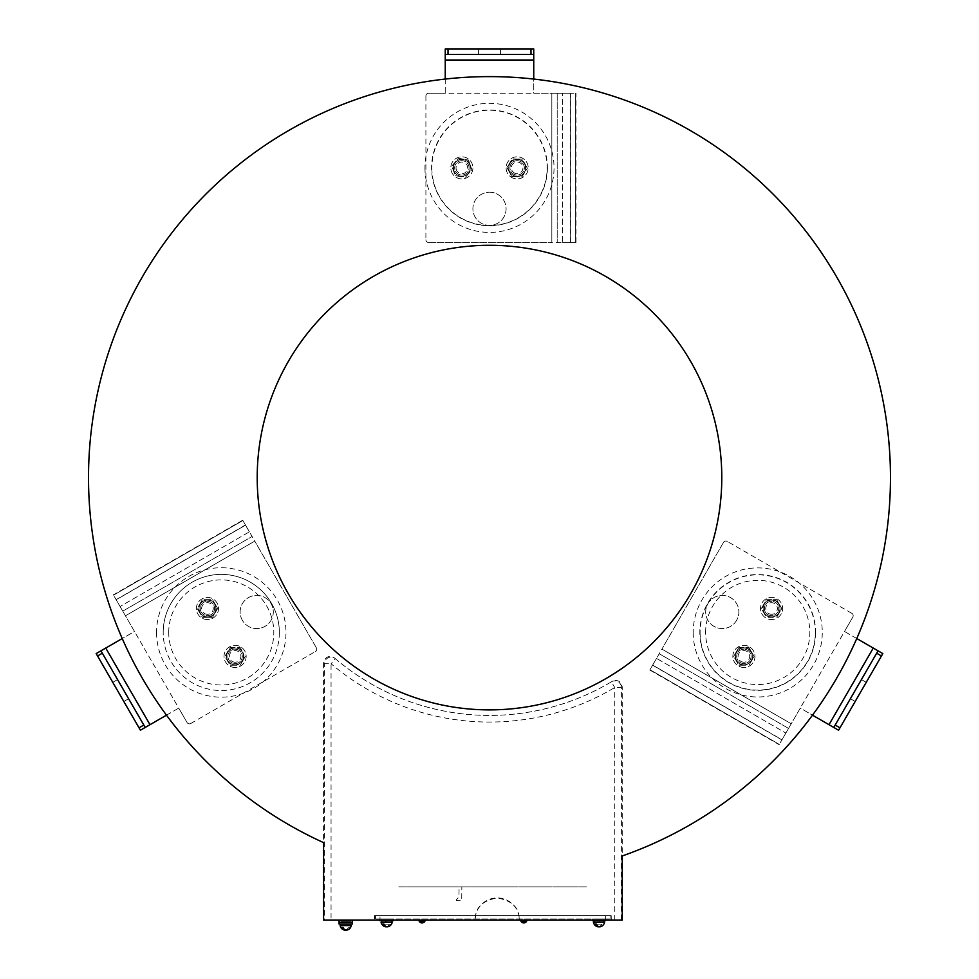 <?xml version="1.0" encoding="UTF-8"?>
<svg xmlns="http://www.w3.org/2000/svg" width="979" height="979" viewBox="0 0 979 979"><rect width="100%" height="100%" fill="white"/><g stroke="black" fill="none" stroke-linecap="round" stroke-linejoin="round"><path stroke-width="0.73" stroke-dasharray="4.89 3.67" d="M339.48 922.267L352.342 922.267L339.48 922.267M339.48 920.052L352.342 920.052L339.48 920.052M338.44 920.052L352.966 920.052L338.44 920.052M535.954 886.864C544.483 886.864 544.483 886.864 535.954 886.864C527.436 886.864 527.436 886.864 535.954 886.864C545.903 886.864 545.903 886.864 535.954 886.864C526.017 886.864 526.017 886.864 535.954 886.864C545.903 886.864 545.903 886.864 535.954 886.864C526.017 886.864 526.017 886.864 535.954 886.864M705.626 632.446A52.107 52.107 0 0 1 757.734 580.339A52.107 52.107 0 0 1 809.841 632.446A52.107 52.107 0 0 1 757.734 684.554A52.107 52.107 0 0 1 705.626 632.446M279.345 632.446A58.079 58.079 0 0 1 221.266 690.525A58.079 58.079 0 0 1 163.199 632.446A58.079 58.079 0 0 0 221.266 690.525A58.079 58.079 0 0 0 279.345 632.446A58.079 58.079 0 0 0 221.266 574.379A58.079 58.079 0 0 0 163.199 632.446A58.079 58.079 0 0 1 221.266 574.379A58.079 58.079 0 0 1 279.345 632.446A58.079 58.079 0 0 0 221.266 574.379A58.079 58.079 0 0 0 163.199 632.446A58.079 58.079 0 0 1 221.266 574.379A58.079 58.079 0 0 1 279.345 632.446M168.731 632.446A52.548 52.548 0 0 1 221.266 579.911A52.548 52.548 0 0 1 273.814 632.446A52.548 52.548 0 0 1 221.266 684.994A52.548 52.548 0 0 1 168.731 632.446M431.861 167.862A57.639 57.639 0 0 0 489.5 225.5A57.639 57.639 0 0 0 547.139 167.862A57.639 57.639 0 0 0 489.5 110.223A57.639 57.639 0 0 0 431.861 167.862M721.792 477.593A232.292 232.292 0 0 1 489.5 709.885A232.292 232.292 0 0 1 257.208 477.593A232.292 232.292 0 0 1 489.5 245.288A232.292 232.292 0 0 1 721.792 477.593M324.416 920.052L331.061 920.052L331.061 663.75L324.416 663.75A6.633 6.633 130.4 0 1 335.356 658.696L334.537 657.998C328.76 655.061 325.101 656.75 323.572 663.028L324.416 663.75L324.416 920.052L323.572 920.052L323.572 842.625A400.986 400.986 0 0 1 489.5 76.607A400.986 400.986 0 0 1 622.24 855.964L622.24 687.013C621.065 681.262 617.712 679.365 612.181 681.335L611.361 681.825A6.633 6.633 -120.8 0 1 621.396 687.515L622.24 687.013M345.171 921.153L346.223 921.153L345.171 921.153L345.171 920.052L346.223 920.052L345.171 920.052M346.223 921.153L346.223 920.052M344.914 920.052L350.445 920.052L344.914 920.052L345.257 921.153L340.949 921.153L340.949 920.052L340.949 921.153L350.445 921.153L345.257 921.153L344.914 920.052M346.138 921.153L346.48 920.052M350.445 921.153L350.445 920.052M374.345 920.052L475.121 920.052L475.561 915.622C476.736 906.321 483.956 900.423 497.246 897.927C510.524 900.423 517.756 906.321 518.919 915.622L374.455 915.622L374.345 920.052L374.455 915.622L611.177 915.622L611.288 920.052L374.345 920.052M611.177 915.622L611.288 920.052L519.372 920.052L518.919 915.622L611.177 915.622M392.163 915.622L379.987 915.622L392.163 915.622M593.482 915.622L605.646 915.622L593.482 915.622M331.061 920.052L475.121 920.052A22.125 22.125 0 0 1 497.246 897.927A22.125 22.125 0 0 1 519.372 920.052L622.24 920.052L622.24 855.964M334.537 657.998A237.824 237.824 0 0 0 612.181 681.335M614.763 920.052L614.763 687.515L611.361 681.825A237.824 237.824 0 0 1 335.356 658.696L331.061 663.75A244.456 244.456 0 0 0 614.763 687.515L621.396 687.515L621.396 920.052M323.572 663.028L323.572 842.625M348.34 920.052L343.066 920.052L348.34 920.052L348.781 921.153L343.066 921.153L348.34 921.153L348.34 920.052M343.066 921.153L343.066 920.052L343.066 921.153M413.175 886.864L428.655 886.864L413.175 886.864M441.933 886.864L457.426 886.864L441.933 886.864M478.437 886.864C488.386 886.864 488.386 886.864 478.437 886.864C468.488 886.864 468.488 886.864 478.437 886.864M507.195 886.864C517.145 886.864 517.145 886.864 507.195 886.864C497.259 886.864 497.259 886.864 507.195 886.864M564.724 886.864C574.661 886.864 574.661 886.864 564.724 886.864C554.775 886.864 554.775 886.864 564.724 886.864M492.816 886.864C499.939 886.864 499.939 886.864 492.816 886.864C485.694 886.864 485.694 886.864 492.816 886.864M435.3 886.864C442.422 886.864 442.422 886.864 435.3 886.864C428.178 886.864 428.178 886.864 435.3 886.864M566.474 886.864L561.395 886.864L566.474 886.864M544.348 886.864L541.717 886.864L544.348 886.864M529.492 886.864L525.943 886.864L529.492 886.864M508.958 886.864L503.879 886.864L508.958 886.864M486.832 886.864L484.201 886.864L486.832 886.864M470.911 886.864L467.375 886.864L470.911 886.864M442.594 886.864L439.95 886.864L442.594 886.864M458.735 886.864L455.211 886.864L458.735 886.864M412.722 886.864L410.091 886.864L412.722 886.864M398.796 886.864L586.837 886.864L398.796 886.864M422.671 886.864L417.592 886.864L422.671 886.864M429.316 886.864L426.673 886.864L429.316 886.864M451.441 886.864L446.363 886.864L451.441 886.864M480.199 886.864L475.121 886.864L480.199 886.864M499.669 886.864L496.133 886.864L499.669 886.864M516.263 886.864L512.727 886.864L516.263 886.864M537.716 886.864L532.637 886.864L537.716 886.864M558.263 886.864L554.701 886.864L558.263 886.864M573.78 886.864L570.255 886.864L573.78 886.864M242.351 620.282A16.594 16.594 0 0 1 248.421 597.618A16.594 16.594 0 0 1 271.085 603.688A16.594 16.594 0 0 1 265.015 626.352A16.594 16.594 0 0 1 242.351 620.282A16.594 16.594 0 0 1 248.421 597.618A16.594 16.594 0 0 1 271.085 603.688A16.594 16.594 0 0 1 265.015 626.352A16.594 16.594 0 0 1 242.351 620.282M118.288 691.908L123.819 701.49L118.288 691.908M123.085 689.143L117.553 679.561L123.085 689.143M316.352 647.804L254.76 541.13L316.352 647.804A2.766 2.766 0 0 1 315.336 651.586A2.766 2.766 0 0 0 316.352 647.804L254.76 541.13L316.352 647.804A2.766 2.766 0 0 1 315.336 651.586A2.766 2.766 0 0 0 316.352 647.804M166.479 715.172L178.729 708.098L187.026 722.465A2.766 2.766 0 0 0 190.807 723.481A2.766 2.766 0 0 1 187.026 722.465A2.766 2.766 0 0 0 190.807 723.481A2.766 2.766 0 0 1 187.026 722.465L113.527 595.159L187.026 722.465L178.729 708.098L149.995 724.693L105.744 648.061L134.49 631.467L125.447 615.803L254.76 541.13L242.682 520.216L249.4 531.842L120.074 606.503L249.4 531.842L252.08 536.492L245.533 525.148L254.76 541.13L125.447 615.803L254.76 541.13L125.447 615.803L134.49 631.467L122.24 638.541M105.744 648.061L100.959 650.827L145.198 727.458L140.413 730.224L149.995 724.693M140.413 730.224L96.162 653.593L100.959 650.827M201.221 612.095A7.196 7.196 0 0 0 211.036 614.726A7.196 7.196 0 0 0 213.667 604.912A7.196 7.196 0 0 0 203.852 602.269A7.196 7.196 0 0 0 201.221 612.095A7.196 7.196 0 0 0 211.036 614.726A7.196 7.196 0 0 0 213.667 604.912A7.196 7.196 0 0 0 203.852 602.269A7.196 7.196 0 0 0 201.221 612.095M228.866 659.993A7.196 7.196 0 0 0 238.692 662.624A7.196 7.196 0 0 0 241.323 652.809A7.196 7.196 0 0 0 231.497 650.178A7.196 7.196 0 0 0 228.866 659.993A7.196 7.196 0 0 0 238.692 662.624A7.196 7.196 0 0 0 241.323 652.809A7.196 7.196 0 0 0 231.497 650.178A7.196 7.196 0 0 0 228.866 659.993M190.807 723.481L315.336 651.586L190.807 723.481M116.207 599.809L122.754 611.153L116.122 599.662L245.533 525.148L242.853 520.498L113.527 595.159L242.853 520.498L245.533 525.148L116.207 599.809M736.649 620.282A16.594 16.594 0 0 1 713.985 626.352A16.594 16.594 0 0 1 707.915 603.688A16.594 16.594 0 0 1 730.579 597.618A16.594 16.594 0 0 1 736.649 620.282A16.594 16.594 0 0 1 713.985 626.352A16.594 16.594 0 0 1 707.915 603.688A16.594 16.594 0 0 1 730.579 597.618A16.594 16.594 0 0 1 736.649 620.282M860.712 691.908L855.181 701.49L860.712 691.908M855.915 689.143L861.447 679.561L855.915 689.143M723.481 542.427L661.902 649.101L723.481 542.427A2.766 2.766 0 0 1 727.262 541.411A2.766 2.766 0 0 0 723.481 542.427L661.902 649.101L723.481 542.427A2.766 2.766 0 0 1 727.262 541.411A2.766 2.766 0 0 0 723.481 542.427M856.76 638.541L844.51 631.467L852.807 617.1A2.766 2.766 0 0 0 851.803 613.319A2.766 2.766 0 0 1 852.807 617.1A2.766 2.766 0 0 0 851.803 613.319A2.766 2.766 0 0 1 852.807 617.1L779.308 744.407L852.807 617.1L844.51 631.467L873.256 648.061L829.005 724.693L800.271 708.098L791.228 723.762L661.902 649.101L649.823 670.028L656.53 658.39L785.856 733.063L656.53 658.39L659.222 653.752L652.663 665.096L661.902 649.101L791.228 723.762L661.902 649.101L791.228 723.762L800.271 708.098L812.521 715.172M829.005 724.693L833.802 727.458L878.041 650.827L882.838 653.593L873.256 648.061M882.838 653.593L838.587 730.224L833.802 727.458M750.134 659.993A7.196 7.196 0 0 0 747.503 650.178A7.196 7.196 0 0 0 737.676 652.809A7.196 7.196 0 0 0 740.308 662.624A7.196 7.196 0 0 0 750.134 659.993A7.196 7.196 0 0 0 747.503 650.178A7.196 7.196 0 0 0 737.676 652.809A7.196 7.196 0 0 0 740.308 662.624A7.196 7.196 0 0 0 750.134 659.993M777.779 612.095A7.196 7.196 0 0 0 775.148 602.269A7.196 7.196 0 0 0 765.333 604.912A7.196 7.196 0 0 0 767.964 614.726A7.196 7.196 0 0 0 777.779 612.095A7.196 7.196 0 0 0 775.148 602.269A7.196 7.196 0 0 0 765.333 604.912A7.196 7.196 0 0 0 767.964 614.726A7.196 7.196 0 0 0 777.779 612.095M851.803 613.319L727.262 541.411L851.803 613.319M781.988 739.757L788.548 728.413L781.915 739.904L652.663 665.096L649.983 669.734L779.308 744.407L649.983 669.734L652.663 665.096L781.988 739.757M489.5 192.202A16.594 16.594 0 0 1 506.094 208.796A16.594 16.594 0 0 1 489.5 225.378A16.594 16.594 0 0 1 472.906 208.796A16.594 16.594 0 0 1 489.5 192.202A16.594 16.594 0 0 1 506.094 208.796A16.594 16.594 0 0 1 489.5 225.378A16.594 16.594 0 0 1 472.906 208.796A16.594 16.594 0 0 1 489.5 192.202M489.5 48.95L500.563 48.95L489.5 48.95M489.5 54.481L500.563 54.481L489.5 54.481M428.655 242.523L551.838 242.523L428.655 242.523A2.766 2.766 0 0 1 425.902 239.757A2.766 2.766 0 0 0 428.655 242.523L551.838 242.523L428.655 242.523A2.766 2.766 0 0 1 425.902 239.757A2.766 2.766 0 0 0 428.655 242.523M445.249 79.054L445.249 93.201L428.655 93.201A2.766 2.766 0 0 0 425.902 95.966A2.766 2.766 0 0 1 428.655 93.201A2.766 2.766 0 0 0 425.902 95.966A2.766 2.766 0 0 1 428.655 93.201L575.664 93.201L428.655 93.201L445.249 93.201L445.249 60.013L533.751 60.013L533.751 93.201L551.838 93.201L551.838 242.523L575.995 242.523L562.57 242.523L562.57 93.201L562.57 242.523L557.198 242.523L570.304 242.523L551.838 242.523L551.838 93.201L551.838 242.523L551.838 93.201L533.751 93.201L533.751 79.054M445.249 48.95L533.751 48.95L533.751 54.481L445.249 54.481L445.249 48.95L445.249 60.013M533.751 60.013L533.751 48.95M517.157 160.678A7.196 7.196 0 0 0 509.961 167.862A7.196 7.196 0 0 0 517.157 175.057A7.196 7.196 0 0 0 524.34 167.862A7.196 7.196 0 0 0 517.157 160.678A7.196 7.196 0 0 0 509.961 167.862A7.196 7.196 0 0 0 517.157 175.057A7.196 7.196 0 0 0 524.34 167.862A7.196 7.196 0 0 0 517.157 160.678M461.843 160.678A7.196 7.196 0 0 0 454.66 167.862A7.196 7.196 0 0 0 461.843 175.057A7.196 7.196 0 0 0 469.039 167.862A7.196 7.196 0 0 0 461.843 160.678A7.196 7.196 0 0 0 454.66 167.862A7.196 7.196 0 0 0 461.843 175.057A7.196 7.196 0 0 0 469.039 167.862A7.196 7.196 0 0 0 461.843 160.678M425.902 95.966L425.902 239.757L425.902 95.966M570.304 93.201L557.198 93.201L570.463 93.201L570.304 242.523L575.664 242.523L575.664 93.201L575.664 242.523L570.304 242.523L570.304 93.201M235.095 667.458A11.063 11.063 0 0 1 224.032 656.395A11.063 11.063 0 0 1 235.095 645.332A11.063 11.063 0 0 1 246.157 656.395A11.063 11.063 0 0 1 235.095 667.458A11.063 11.063 0 0 1 224.032 656.395A11.063 11.063 0 0 1 235.095 645.332A11.063 11.063 0 0 1 246.157 656.395A11.063 11.063 0 0 1 235.095 667.458M235.095 662.208A5.813 5.813 0 0 1 229.294 656.395A5.813 5.813 0 0 1 235.095 650.594A5.813 5.813 0 0 1 240.907 656.395A5.813 5.813 0 0 1 235.095 662.208M207.438 619.56A11.063 11.063 0 0 1 196.387 608.497A11.063 11.063 0 0 1 207.438 597.435A11.063 11.063 0 0 1 218.501 608.497A11.063 11.063 0 0 1 207.438 619.56A11.063 11.063 0 0 1 196.387 608.497A11.063 11.063 0 0 1 207.438 597.435A11.063 11.063 0 0 1 218.501 608.497A11.063 11.063 0 0 1 207.438 619.56M207.438 614.31A5.813 5.813 0 0 1 201.637 608.497A5.813 5.813 0 0 1 207.438 602.697A5.813 5.813 0 0 1 213.251 608.497A5.813 5.813 0 0 1 207.438 614.31M743.905 667.458A11.063 11.063 0 0 1 732.843 656.395A11.063 11.063 0 0 1 743.905 645.332A11.063 11.063 0 0 1 754.968 656.395A11.063 11.063 0 0 1 743.905 667.458A11.063 11.063 0 0 1 732.843 656.395A11.063 11.063 0 0 1 743.905 645.332A11.063 11.063 0 0 1 754.968 656.395A11.063 11.063 0 0 1 743.905 667.458M743.905 662.208A5.813 5.813 0 0 1 738.093 656.395A5.813 5.813 0 0 1 743.905 650.594A5.813 5.813 0 0 1 749.706 656.395A5.813 5.813 0 0 1 743.905 662.208M452.604 173.932A11.063 11.063 0 0 1 455.773 158.622A11.063 11.063 0 0 1 471.095 161.792A11.063 11.063 0 0 1 467.925 177.101A11.063 11.063 0 0 1 452.604 173.932A11.063 11.063 0 0 1 455.773 158.622A11.063 11.063 0 0 1 471.095 161.792A11.063 11.063 0 0 1 467.925 177.101A11.063 11.063 0 0 1 452.604 173.932M456.997 171.056A5.813 5.813 0 0 1 458.661 163.003A5.813 5.813 0 0 1 466.702 164.668A5.813 5.813 0 0 1 465.037 172.72A5.813 5.813 0 0 1 456.997 171.056M513.755 178.386A11.063 11.063 0 0 1 506.632 164.46A11.063 11.063 0 0 1 520.559 157.338A11.063 11.063 0 0 1 527.681 171.264A11.063 11.063 0 0 1 513.755 178.386A11.063 11.063 0 0 1 506.632 164.46A11.063 11.063 0 0 1 520.559 157.338A11.063 11.063 0 0 1 527.681 171.264A11.063 11.063 0 0 1 513.755 178.386M515.37 173.393A5.813 5.813 0 0 1 511.625 166.075A5.813 5.813 0 0 1 518.943 162.33A5.813 5.813 0 0 1 522.676 169.648A5.813 5.813 0 0 1 515.37 173.393M772.908 619.474A11.063 11.063 0 0 1 760.573 609.856A11.063 11.063 0 0 1 770.204 597.52A11.063 11.063 0 0 1 782.539 607.151A11.063 11.063 0 0 1 772.908 619.474A11.063 11.063 0 0 1 760.573 609.856A11.063 11.063 0 0 1 770.204 597.52A11.063 11.063 0 0 1 782.539 607.151A11.063 11.063 0 0 1 772.908 619.474M772.26 614.261A5.813 5.813 0 0 1 765.798 609.207A5.813 5.813 0 0 1 770.852 602.734A5.813 5.813 0 0 1 777.326 607.788A5.813 5.813 0 0 1 772.26 614.261M517.854 176.244A8.407 8.407 0 0 1 509.276 164.913A8.407 8.407 0 0 1 523.178 162A8.407 8.407 0 0 1 519.886 175.816L518.894 176.085A8.407 8.407 0 0 0 523.851 162.771A8.407 8.407 0 0 0 509.692 163.995A8.407 8.407 0 0 0 516.839 176.269L517.854 176.244M455.737 173.638A8.407 8.407 0 0 1 459.237 159.871A8.407 8.407 0 0 1 470.189 168.914A8.407 8.407 0 0 1 457.34 174.96L456.508 174.36A8.407 8.407 0 0 0 469.993 169.918A8.407 8.407 0 0 0 460.216 159.614A8.407 8.407 0 0 0 455.088 172.867L455.737 173.638M212.064 601.473A8.407 8.407 0 0 1 211.819 615.681A8.407 8.407 0 0 1 199.08 609.403A8.407 8.407 0 0 1 210.204 600.555L211.146 600.947A8.407 8.407 0 0 0 199.043 608.387A8.407 8.407 0 0 0 210.926 616.146A8.407 8.407 0 0 0 212.871 602.085L212.064 601.473M239.72 649.371A8.407 8.407 0 0 1 239.476 663.578A8.407 8.407 0 0 1 226.736 657.301A8.407 8.407 0 0 1 237.848 648.453L238.803 648.857A8.407 8.407 0 0 0 226.687 656.285A8.407 8.407 0 0 0 238.582 664.043A8.407 8.407 0 0 0 240.528 649.983L239.72 649.371M776.176 601.473A8.407 8.407 0 0 1 775.943 615.681A8.407 8.407 0 0 1 763.204 609.403A8.407 8.407 0 0 1 774.316 600.555L775.258 600.947A8.407 8.407 0 0 0 763.155 608.387A8.407 8.407 0 0 0 775.038 616.146A8.407 8.407 0 0 0 776.983 602.085L776.176 601.473M748.519 649.371A8.407 8.407 0 0 1 748.286 663.578A8.407 8.407 0 0 1 735.547 657.301A8.407 8.407 0 0 1 746.659 648.453L747.601 648.857A8.407 8.407 0 0 0 735.498 656.285A8.407 8.407 0 0 0 747.393 664.043A8.407 8.407 0 0 0 749.327 649.983L748.519 649.371M524.964 163.701A8.848 8.848 0 0 1 516.851 176.709A8.848 8.848 0 0 1 509.643 163.187L512.347 158.843L517.45 159.014A8.848 8.848 0 0 0 509.643 163.187L506.938 167.519L511.748 176.538L506.938 167.519L512.347 158.843L522.553 159.185L517.45 159.014A8.848 8.848 0 0 1 524.964 163.701L527.363 168.204L521.966 176.881L511.748 176.538L521.966 176.881M458.38 158.243L468.439 160.054L458.38 158.243L451.784 166.051L455.247 175.669L465.306 177.48L471.902 169.673L468.439 160.054L470.177 164.864A8.848 8.848 0 0 0 455.088 162.147A8.848 8.848 0 0 0 453.522 170.86L451.784 166.051L458.38 158.243M470.177 164.864L471.902 169.673L468.611 173.577A8.848 8.848 0 0 0 470.177 164.864M468.611 173.577L465.306 177.48L460.277 176.575A8.848 8.848 0 0 0 468.611 173.577M460.277 176.575L455.247 175.669L453.522 170.86A8.848 8.848 0 0 0 460.277 176.575M766.447 599.65L776.665 599.65L766.447 599.65L761.344 608.497L766.447 617.345L776.665 617.345L781.78 608.497L776.665 599.65L779.223 604.08A8.848 8.848 0 0 0 763.889 604.08A8.848 8.848 0 0 0 763.889 612.927L761.344 608.497L766.447 599.65M779.223 604.08L781.78 608.497L779.223 612.927A8.848 8.848 0 0 0 779.223 604.08M779.223 612.927L776.665 617.345L766.447 617.345L763.889 612.927A8.848 8.848 0 0 0 779.223 612.927M738.79 647.547L749.008 647.547L738.79 647.547L733.687 656.395L738.79 665.243L749.008 665.243L754.124 656.395L749.008 647.547L751.566 651.977A8.848 8.848 0 0 0 736.245 651.977L738.79 647.547M751.566 651.977L754.124 656.395L751.566 660.825A8.848 8.848 0 0 0 751.566 651.977M751.566 660.825L749.008 665.243L743.905 665.243A8.848 8.848 0 0 0 751.566 660.825M743.905 665.243L738.79 665.243L733.687 656.395L736.245 651.977A8.848 8.848 0 0 0 743.905 665.243M245.313 656.395L242.755 660.825A8.848 8.848 0 0 0 242.755 651.977L240.21 647.547L229.992 647.547L224.876 656.395L229.992 665.243L240.21 665.243L245.313 656.395M242.755 660.825L240.21 665.243L235.095 665.243A8.848 8.848 0 0 0 242.755 660.825M235.095 665.243L229.992 665.243L224.876 656.395L229.992 647.547L240.21 647.547L242.755 651.977A8.848 8.848 0 0 0 227.434 651.977A8.848 8.848 0 0 0 235.095 665.243M217.656 608.497L212.553 617.345L217.656 608.497L212.553 599.65L202.335 599.65L197.22 608.497L202.335 617.345L212.553 617.345L207.438 617.345A8.848 8.848 0 0 0 215.111 604.08L217.656 608.497M207.438 617.345L202.335 617.345L199.777 612.927L197.22 608.497L199.777 604.08A8.848 8.848 0 0 0 207.438 617.345M199.777 604.08L202.335 599.65L212.553 599.65L215.111 604.08A8.848 8.848 0 0 0 199.777 604.08M528.219 920.052L417.605 920.052M525.613 920.603L521.966 920.603L525.613 920.603M423.846 920.603L420.199 920.603L423.846 920.603M421.398 922.867A3.206 3.206 0 0 1 418.988 920.737L425.07 920.737A3.206 3.206 0 0 1 422.647 922.867A3.182 2.252 90 0 0 424.152 921.606L420.529 921.606L424.152 921.606A3.182 2.252 90 0 1 422.647 922.867A3.182 2.252 90 0 1 422.341 922.903A3.182 2.252 90 0 1 420.529 921.606L423.528 921.606A3.182 2.252 -90 0 1 422.022 922.867M421.716 922.903A3.182 2.252 -90 0 0 423.528 921.606L424.152 921.606M525.943 920.737L520.755 920.737L525.943 920.737M522.296 921.606L525.919 921.606L522.296 921.606A3.182 2.252 90 0 0 524.108 922.903A3.182 2.252 90 0 0 524.414 922.867A3.182 2.252 90 0 0 525.919 921.606L521.672 921.606M523.165 922.867A3.206 3.206 0 0 1 520.755 920.737L526.837 920.737A3.206 3.206 0 0 1 524.414 922.867A3.182 2.252 90 0 0 525.919 921.606L525.295 921.606A3.182 2.252 -90 0 1 523.484 922.903M525.295 921.606A3.182 2.252 -90 0 1 523.789 922.867M456.202 899.897L456.19 900.717L461.721 900.717L461.843 886.864L459.065 886.864L458.98 896.813L456.202 899.897M339.064 924.029L352.342 924.029M349.234 924.029L342.161 924.029L349.234 924.029M379.987 920.052L379.987 918.951L605.646 918.951L605.646 915.622L610.076 915.622L610.076 918.951L379.987 918.951L379.987 915.622L375.569 915.622L375.569 918.951L379.987 918.951L375.569 918.951L375.569 915.622L379.987 915.622L379.987 918.951L393.264 918.951L379.987 918.951L379.987 920.713L393.264 920.713L379.987 920.713L393.264 920.713L393.264 918.951L379.987 918.951L393.264 918.951L393.264 920.052M390.168 920.713L383.083 920.713L390.168 920.713M592.368 918.951L592.368 920.052L592.368 918.951M592.368 920.713L605.646 920.713L592.368 920.713L605.646 920.713L605.646 918.951L610.076 918.951L610.076 915.622L379.987 915.622L605.646 915.622L605.646 920.052M602.55 920.713L595.465 920.713L602.55 920.713M345.709 925.583L346.272 924.029L345.709 925.583L350.617 925.583M351.253 925.583L340.778 925.583L344.559 925.583L345.122 924.029L340.778 924.029L346.272 924.029M381.7 920.713L391.551 920.713L387.207 920.713L386.644 922.267L391.551 922.267L381.7 922.267L385.481 922.267L386.044 920.713L381.7 920.713L386.044 920.713L385.481 922.267L381.7 922.267L392.175 922.267L381.7 922.267L391.551 922.267L386.644 922.267L387.207 920.713L381.7 920.713L381.7 922.267M603.933 920.713L599.589 920.713L599.026 922.267L603.933 922.267L594.082 922.267L597.875 922.267L598.438 920.713L594.082 920.713L598.438 920.713L597.875 922.267L594.082 922.267L604.557 922.267L594.082 922.267L603.933 922.267L599.026 922.267L599.589 920.713L594.082 920.713L603.933 920.713L603.933 922.267M343.042 927.468L341.634 927.468M345.697 930.05A5.556 3.928 90 0 0 348.353 927.468M349.76 927.468A5.556 3.928 -90 0 1 347.104 930.05M595.575 924.139L603.076 924.139A5.556 3.928 -90 0 1 600.421 926.734A5.556 3.928 -90 0 0 603.076 924.139L594.951 924.139A5.556 3.928 90 0 0 597.606 926.734A5.556 3.928 90 0 0 601.669 924.139L595.575 924.139M599.013 926.734A5.556 3.928 -90 0 1 596.358 924.139L601.669 924.139A5.556 3.928 90 0 1 599.013 926.734M390.058 924.139L382.569 924.139A5.556 3.928 90 0 0 385.224 926.734A5.556 3.928 90 0 0 389.287 924.139L390.694 924.139A5.556 3.928 -90 0 1 388.039 926.734A5.556 3.928 -90 0 0 390.694 924.139L389.287 924.139A5.556 3.928 90 0 1 386.632 926.734A5.556 3.928 -90 0 1 383.976 924.139L390.058 924.139M604.545 918.951L593.482 918.951L604.545 918.951M392.163 918.951L381.1 918.951L392.163 918.951M693.193 632.446A64.541 64.541 0 0 0 757.734 696.987A64.541 64.541 0 0 0 822.274 632.446A64.541 64.541 0 0 0 757.734 567.906A64.541 64.541 0 0 0 693.193 632.446M815.629 632.446A57.908 57.908 0 0 1 757.734 690.354A57.908 57.908 0 0 1 699.826 632.446A57.908 57.908 0 0 1 757.734 574.551A57.908 57.908 0 0 1 815.629 632.446M700.095 632.446A57.639 57.639 0 0 0 757.734 690.085A57.639 57.639 0 0 0 815.36 632.446A57.639 57.639 0 0 0 757.734 574.82A57.639 57.639 0 0 0 700.095 632.446M156.554 632.446A64.712 64.712 0 0 0 221.266 697.158A64.712 64.712 0 0 0 285.978 632.446A64.712 64.712 0 0 0 221.266 567.734A64.712 64.712 0 0 0 156.554 632.446M424.959 167.862A64.541 64.541 0 0 0 489.5 232.402A64.541 64.541 0 0 0 554.041 167.862A64.541 64.541 0 0 0 489.5 103.321A64.541 64.541 0 0 0 424.959 167.862M547.408 167.862A57.908 57.908 0 0 1 489.5 225.77A57.908 57.908 0 0 1 431.592 167.862A57.908 57.908 0 0 1 489.5 109.954A57.908 57.908 0 0 1 547.408 167.862M611.361 681.825A237.824 237.824 0 0 1 335.356 658.696M122.754 611.153L252.08 536.492L122.754 611.153M788.548 728.413L659.222 653.752L788.548 728.413M557.198 93.201L557.198 242.523L557.198 93.201M348.781 921.153L349.111 920.052M117.553 679.561L112.756 682.326M128.604 698.725L123.819 701.49M245.448 525.001L116.122 599.662M242.682 520.216L113.356 594.877M850.396 698.725L855.181 701.49M861.447 679.561L866.244 682.326M652.589 665.231L781.915 739.904M649.823 670.028L779.149 744.689M500.563 54.481L500.563 48.95M478.437 54.481L478.437 48.95M570.463 242.523L570.463 93.201M575.995 242.523L575.995 93.201M391.551 920.713L391.551 922.267M593.458 922.267A5.641 5.641 0 0 0 597.606 926.734"/><path stroke-width="1.47" d="M339.064 920.052L339.064 922.267L352.342 922.267L339.064 922.267L339.064 924.029L352.342 924.029L352.342 920.052M721.792 477.593A232.292 232.292 0 0 1 489.5 709.885A232.292 232.292 0 0 1 257.208 477.593A232.292 232.292 0 0 1 489.5 245.288A232.292 232.292 0 0 1 721.792 477.593M88.514 477.593A400.986 400.986 0 0 1 489.5 76.607A400.986 400.986 0 0 1 622.24 855.964L622.24 920.052L323.572 920.052L323.572 842.625A400.986 400.986 0 0 1 88.514 477.593M145.198 727.458L140.413 730.224L139.03 727.825L143.815 725.06L145.198 727.458L149.995 724.693L105.744 648.061L122.24 638.541M105.744 648.061L96.162 653.593L100.959 650.827L102.342 653.213L97.545 655.979L96.162 653.593M139.03 727.825L97.545 655.979M143.815 725.06L102.342 653.213M149.995 724.693L166.479 715.172M878.041 650.827L882.838 653.593L881.455 655.979L876.658 653.213L878.041 650.827L873.256 648.061L829.005 724.693L812.521 715.172M829.005 724.693L838.587 730.224L833.802 727.458L835.185 725.06L839.97 727.825L838.587 730.224M881.455 655.979L839.97 727.825M876.658 653.213L835.185 725.06M873.256 648.061L856.76 638.541M445.249 54.481L445.249 48.95L448.015 48.95L448.015 54.481L445.249 54.481L445.249 60.013L533.751 60.013L533.751 79.054M530.985 48.95L533.751 48.95L533.751 54.481L530.985 54.481L530.985 48.95L448.015 48.95M448.015 54.481L530.985 54.481M533.751 60.013L533.751 54.481M445.249 60.013L445.249 79.054M528.219 920.052L417.605 920.052M420.529 921.606A3.182 2.252 90 0 0 422.341 922.903A3.182 2.252 90 0 0 422.647 922.867A3.206 3.206 0 0 0 425.07 920.737L418.988 920.737A3.206 3.206 0 0 0 421.398 922.867A3.182 2.252 -90 0 1 419.905 921.606L420.529 921.606L419.905 921.606A3.182 2.252 -90 0 0 421.398 922.867L421.398 922.867A3.182 2.252 -90 0 0 421.716 922.903A3.182 2.252 -90 0 1 421.398 922.867M523.484 922.903A3.182 2.252 -90 0 1 523.165 922.867A3.182 2.252 -90 0 1 521.672 921.606L522.296 921.606L521.672 921.606A3.182 2.252 -90 0 0 523.165 922.867A3.182 2.252 -90 0 0 523.484 922.903A3.182 2.252 -90 0 0 523.789 922.867M522.296 921.606A3.182 2.252 90 0 0 524.108 922.903A3.182 2.252 90 0 0 524.414 922.867A3.206 3.206 0 0 0 526.837 920.737L520.755 920.737A3.206 3.206 0 0 0 523.165 922.867M379.987 920.052L379.987 920.713L393.264 920.713L393.264 920.052M592.368 920.713L592.368 920.052L592.368 920.713L605.646 920.713L605.646 920.052M350.617 924.029L350.617 925.583L340.141 925.583A5.641 5.641 0 0 0 344.29 930.05A5.556 3.928 90 0 0 345.697 930.05M391.551 922.267L381.076 922.267A5.641 5.641 0 0 0 385.224 926.734A5.556 3.928 90 0 0 386.632 926.734A5.556 3.928 -90 0 0 388.039 926.734A5.556 3.928 -90 0 1 383.976 924.139L382.569 924.139A5.556 3.928 90 0 0 385.224 926.734A5.641 5.641 0 0 1 381.076 922.267L392.175 922.267L391.551 920.713M593.458 922.267L604.557 922.267A5.641 5.641 0 0 1 600.421 926.734A5.641 5.641 0 0 0 604.557 922.267L593.458 922.267A5.641 5.641 0 0 0 597.606 926.734A5.556 3.928 90 0 0 599.013 926.734A5.556 3.928 -90 0 0 600.421 926.734A5.556 3.928 -90 0 1 596.358 924.139L594.951 924.139A5.556 3.928 90 0 0 597.606 926.734M344.29 930.05A5.556 3.928 90 0 1 341.634 927.468L343.042 927.468A5.556 3.928 -90 0 0 347.104 930.05A5.641 5.641 0 0 0 351.253 925.583L340.141 925.583M340.778 924.029L340.778 925.583M381.7 920.713L381.7 922.267M594.082 920.713L594.082 922.267L594.082 920.713M603.933 920.713L603.933 922.267M388.039 926.734A5.641 5.641 0 0 0 392.175 922.267A5.641 5.641 0 0 1 388.039 926.734"/></g></svg>
